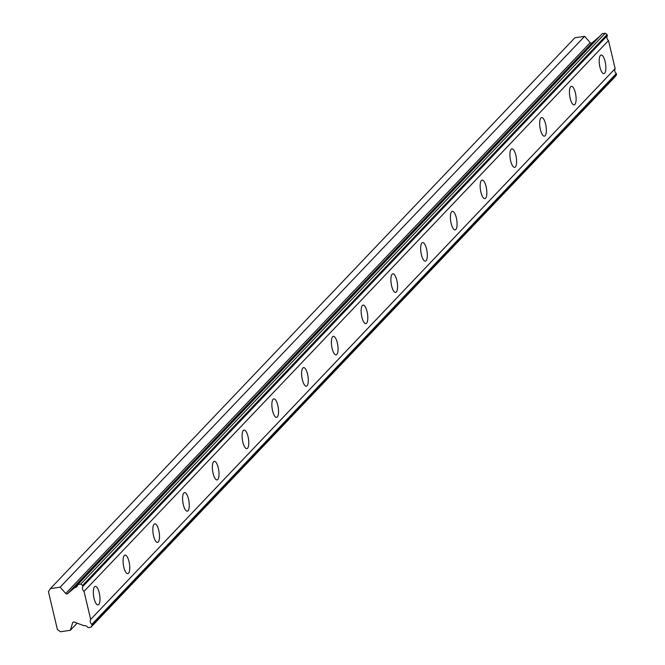 <?xml version="1.0" encoding="UTF-8"?>
<svg xmlns="http://www.w3.org/2000/svg" width="665" height="665" viewBox="0 0 665 665"><rect width="100%" height="100%" fill="white"/><g stroke="black" fill="none" stroke-linecap="round" stroke-linejoin="round"><path stroke-width="1" d="M67.672 593.596A1.338 1.23 43.6 0 1 65.744 593.496L60.158 587.162L50.39 588.625L48.437 591.609L57.398 629.531L60.581 631.75L70.349 630.287L72.66 622.773A1.338 1.23 43.6 0 1 74.413 622.116L83.74 625.657A3.874 3.541 43.6 0 1 87.996 627.644L90.955 627.203L92.094 625.449L91.845 624.377A3.874 3.549 43.6 0 1 90.681 619.448L84.039 591.368A3.874 3.549 43.6 0 1 82.876 586.447L82.618 585.366L607.095 34.547L605.225 33.25L602.274 33.691L77.797 584.518A3.874 3.541 43.6 0 1 74.746 587.594L67.672 593.596L592.149 42.776L599.215 36.766L74.746 587.594M604.626 73.233A9.385 3.076 81.5 0 0 605.374 62.751A9.385 3.076 81.5 0 0 601.135 55.079A9.385 3.076 81.5 0 0 600.429 55.478A9.385 3.076 81.5 0 0 599.68 65.96A9.385 3.076 81.5 0 0 603.92 73.632A9.385 3.076 81.5 0 0 604.626 73.233M98.752 604.527A9.385 3.076 81.5 0 0 99.501 594.036A9.385 3.076 81.5 0 0 95.27 586.364A9.385 3.076 81.5 0 0 94.555 586.763A9.385 3.076 81.5 0 0 93.815 597.253A9.385 3.076 81.5 0 0 98.046 604.926A9.385 3.076 81.5 0 0 98.752 604.527M128.511 573.272A9.385 3.076 81.5 0 0 129.259 562.781A9.385 3.076 81.5 0 0 125.02 555.109A9.385 3.076 81.5 0 0 124.313 555.516A9.385 3.076 81.5 0 0 123.574 565.998A9.385 3.076 81.5 0 0 127.805 573.671A9.385 3.076 81.5 0 0 128.511 573.272M158.27 542.017A9.385 3.076 81.5 0 0 159.018 531.535A9.385 3.076 81.5 0 0 154.779 523.862A9.385 3.076 81.5 0 0 154.072 524.261A9.385 3.076 81.5 0 0 153.324 534.743A9.385 3.076 81.5 0 0 157.563 542.416A9.385 3.076 81.5 0 0 158.27 542.017M188.029 510.77A9.385 3.076 81.5 0 0 188.777 500.28A9.385 3.076 81.5 0 0 184.538 492.607A9.385 3.076 81.5 0 0 183.831 493.006A9.385 3.076 81.5 0 0 183.083 503.496A9.385 3.076 81.5 0 0 187.322 511.169A9.385 3.076 81.5 0 0 188.029 510.77M217.788 479.515A9.385 3.076 81.5 0 0 218.527 469.025A9.385 3.076 81.5 0 0 214.296 461.352A9.385 3.076 81.5 0 0 213.59 461.759A9.385 3.076 81.5 0 0 212.842 472.241A9.385 3.076 81.5 0 0 217.073 479.914A9.385 3.076 81.5 0 0 217.788 479.515M247.546 448.26A9.385 3.076 81.5 0 0 248.286 437.778A9.385 3.076 81.5 0 0 244.055 430.105A9.385 3.076 81.5 0 0 243.348 430.504A9.385 3.076 81.5 0 0 242.6 440.986A9.385 3.076 81.5 0 0 246.831 448.659A9.385 3.076 81.5 0 0 247.546 448.26M277.297 417.013A9.385 3.076 81.5 0 0 278.045 406.523A9.385 3.076 81.5 0 0 273.814 398.85A9.385 3.076 81.5 0 0 273.099 399.249A9.385 3.076 81.5 0 0 272.359 409.74A9.385 3.076 81.5 0 0 276.59 417.412A9.385 3.076 81.5 0 0 277.297 417.013M307.055 385.758A9.385 3.076 81.5 0 0 307.804 375.268A9.385 3.076 81.5 0 0 303.564 367.595A9.385 3.076 81.5 0 0 302.858 368.003A9.385 3.076 81.5 0 0 302.11 378.485A9.385 3.076 81.5 0 0 306.349 386.157A9.385 3.076 81.5 0 0 307.055 385.758M336.814 354.503A9.385 3.076 81.5 0 0 337.562 344.021A9.385 3.076 81.5 0 0 333.323 336.349A9.385 3.076 81.5 0 0 332.616 336.748A9.385 3.076 81.5 0 0 331.868 347.23A9.385 3.076 81.5 0 0 336.108 354.902A9.385 3.076 81.5 0 0 336.814 354.503M366.573 323.248A9.385 3.076 81.5 0 0 367.313 312.766A9.385 3.076 81.5 0 0 363.082 305.094A9.385 3.076 81.5 0 0 362.375 305.493A9.385 3.076 81.5 0 0 361.627 315.983A9.385 3.076 81.5 0 0 365.866 323.656A9.385 3.076 81.5 0 0 366.573 323.248M396.332 292.001A9.385 3.076 81.5 0 0 397.072 281.511A9.385 3.076 81.5 0 0 392.84 273.839A9.385 3.076 81.5 0 0 392.134 274.238A9.385 3.076 81.5 0 0 391.386 284.728A9.385 3.076 81.5 0 0 395.617 292.401A9.385 3.076 81.5 0 0 396.332 292.001M426.082 260.747A9.385 3.076 81.5 0 0 426.83 250.264A9.385 3.076 81.5 0 0 422.599 242.592A9.385 3.076 81.5 0 0 421.884 242.991A9.385 3.076 81.5 0 0 421.144 253.473A9.385 3.076 81.5 0 0 425.376 261.146A9.385 3.076 81.5 0 0 426.082 260.747M455.841 229.492A9.385 3.076 81.5 0 0 456.589 219.009A9.385 3.076 81.5 0 0 452.35 211.337A9.385 3.076 81.5 0 0 451.643 211.736A9.385 3.076 81.5 0 0 450.895 222.226A9.385 3.076 81.5 0 0 455.134 229.899A9.385 3.076 81.5 0 0 455.841 229.492M485.6 198.245A9.385 3.076 81.5 0 0 486.348 187.754A9.385 3.076 81.5 0 0 482.108 180.082A9.385 3.076 81.5 0 0 481.402 180.481A9.385 3.076 81.5 0 0 480.654 190.971A9.385 3.076 81.5 0 0 484.893 198.644A9.385 3.076 81.5 0 0 485.6 198.245M515.358 166.99A9.385 3.076 81.5 0 0 516.106 156.508A9.385 3.076 81.5 0 0 511.867 148.835A9.385 3.076 81.5 0 0 511.161 149.234A9.385 3.076 81.5 0 0 510.412 159.716A9.385 3.076 81.5 0 0 514.652 167.389A9.385 3.076 81.5 0 0 515.358 166.99M545.117 135.735A9.385 3.076 81.5 0 0 545.857 125.253A9.385 3.076 81.5 0 0 541.626 117.58A9.385 3.076 81.5 0 0 540.919 117.979A9.385 3.076 81.5 0 0 540.171 128.47A9.385 3.076 81.5 0 0 544.402 136.142A9.385 3.076 81.5 0 0 545.117 135.735M574.868 104.488A9.385 3.076 81.5 0 0 575.616 93.998A9.385 3.076 81.5 0 0 571.385 86.325A9.385 3.076 81.5 0 0 570.67 86.724A9.385 3.076 81.5 0 0 569.93 97.215A9.385 3.076 81.5 0 0 574.161 104.887A9.385 3.076 81.5 0 0 574.868 104.488M50.39 588.625L574.859 37.797L584.626 36.334L590.212 42.668A1.338 1.23 -136.4 0 0 592.091 42.834M607.095 34.547L607.345 35.619A3.874 3.549 43.6 0 0 608.508 40.548L84.039 591.368M90.955 627.203L615.424 76.375L616.563 74.63L616.314 73.557A3.874 3.549 43.6 0 1 615.15 68.628L608.508 40.548M82.618 585.366L80.756 584.07L77.797 584.518M82.876 586.447L607.345 35.619M615.15 68.628L90.681 619.448M616.314 73.557L91.845 624.377M77.148 623.147L70.349 630.287M584.626 36.334L60.158 587.162M605.225 33.25L80.756 584.07M616.563 74.63L92.094 625.449M72.66 622.773L73.374 622.024M590.212 42.668L65.744 593.496"/></g></svg>
